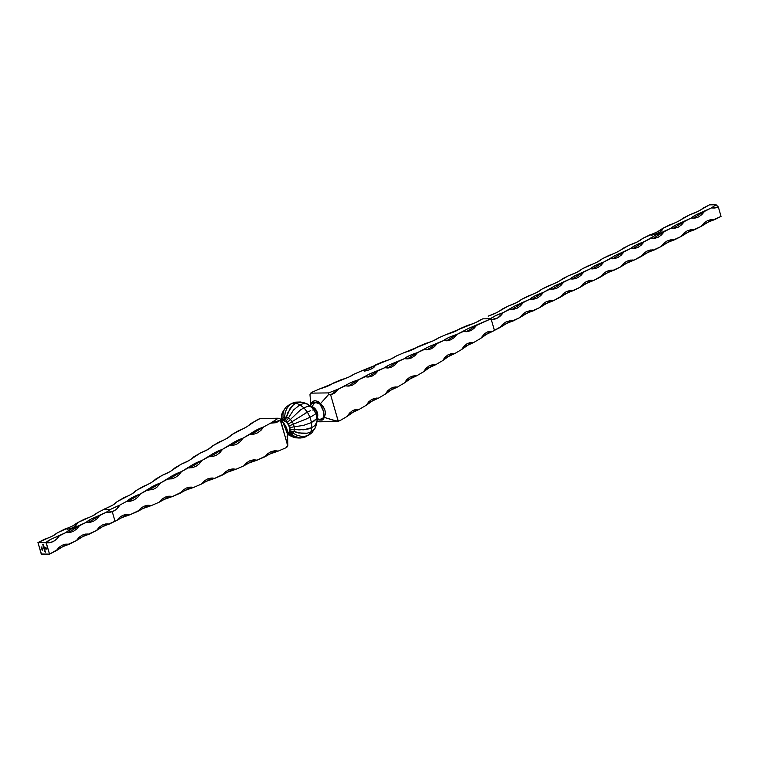 <?xml version="1.0" encoding="UTF-8"?>
<svg xmlns="http://www.w3.org/2000/svg" width="759" height="759" viewBox="0 0 759 759"><rect width="100%" height="100%" fill="white"/><g stroke="black" fill="none" stroke-linecap="round" stroke-linejoin="round"><path stroke-width="1.14" d="M316.721 417.972L317.347 415.96L316.664 412.109L314.425 408.665L310.981 406.919M310.336 406.606L311.446 403.304L314.511 402.09A7.533 5.655 -90.7 0 1 311.181 406.663A6.708 4.156 63.3 0 1 316.048 409.936A6.708 4.156 63.3 0 1 317.679 416.387M282.329 420.809L283.619 420.477A7.533 5.655 -90.7 0 1 283.031 420.818A7.533 5.655 89.3 0 0 283.619 420.477L285.422 420.97L287.974 423.038L289.891 426.738L290.118 430.467L289.53 431.88L287.756 433.095L290.46 433.351L294.71 436.416L298.41 437.753L302.139 437.896L305.649 436.814L311.693 432.962L308.752 435.125L310.886 431.947L308.752 435.125L305.137 436.254L308.752 435.125M288.249 432.839A6.708 4.156 -116.7 0 0 288.818 425.78A6.708 4.156 -116.7 0 0 283.031 420.818A6.708 4.156 63.3 0 1 288.818 425.78A6.708 4.156 63.3 0 1 288.249 432.839M310.668 393.134L310.668 393.134A18.444 3.738 -14.4 0 0 311.845 392.28L310.668 393.134L328.647 392.906L310.668 393.134M333.002 383.2C330.535 385.126 326.076 387.043 319.615 388.94L348.969 376.995L354.149 374.111C351.683 376.037 347.224 377.954 340.772 379.861L333.002 383.2M375.297 365.032C372.84 366.958 368.381 368.874 361.92 370.772L391.274 358.827L396.445 355.943C393.987 357.868 389.528 359.785 383.067 361.692L375.297 365.032C374.813 367.593 371.236 369.624 364.576 371.123M417.602 346.854C415.135 348.789 410.676 350.705 404.215 352.603L433.569 340.658L438.749 337.774C436.283 339.7 431.824 341.616 425.372 343.523L417.602 346.854M459.897 328.685C457.44 330.62 452.981 332.527 446.52 334.434L475.874 322.49L481.045 319.605C478.587 321.531 474.128 323.448 467.667 325.345L459.897 328.685M318.894 420.012L322.12 420.106L323.505 419.158L324.207 417.384L337.537 421.577L319.548 421.805L337.537 421.577L336.389 420.979L338.011 420.401L340.155 420.514L337.537 421.577A18.444 4.62 162.1 0 1 340.155 420.514A18.444 13.406 88.2 0 0 338.021 420.401L330.658 394.898L335.108 392.801L338.827 388.855L328.647 392.906L328.543 394.604L320.307 403.854L317.869 401.369L314.482 400.61L311.74 402.223L310.374 405.259M337.575 420.458L336.389 420.979L324.207 417.384L325.345 414.177L324.975 410.325L323.173 406.653L320.307 403.854L328.543 394.604L330.658 394.898L337.973 420.401L340.155 420.514L347.167 416.416L340.155 420.514L338.021 420.401M357.28 409.243L359.235 409.367C353.049 411.786 349.026 414.139 347.167 416.416L351.559 412.943L359.235 409.367L355.8 409.424L352.499 410.685L349.557 413.067L347.167 416.416L357.366 409.243L359.235 409.367L366.246 405.268L359.235 409.367L357.28 409.243M376.36 398.096L378.324 398.209C372.128 400.638 368.106 402.991 366.246 405.268L370.639 401.796L378.324 398.209L374.88 398.276L371.578 399.538L368.637 401.919L366.246 405.268L376.445 398.096L378.324 398.209L385.335 394.12L378.324 398.209L376.36 398.096M395.448 386.948L397.403 387.062C391.208 389.49 387.185 391.843 385.335 394.12L389.718 390.648L397.403 387.062L393.959 387.118L390.657 388.39L387.716 390.771L385.335 394.12L395.524 386.948L397.403 387.062L404.414 382.972L397.403 387.062L395.448 386.948M414.528 375.8L416.482 375.914C410.287 378.343 406.264 380.695 404.414 382.972L408.807 379.5L416.482 375.914L413.038 375.971L409.737 377.232L406.796 379.623L404.414 382.972L414.604 375.8L416.482 375.914L423.494 371.825L416.482 375.914L414.528 375.8M433.607 364.652L435.562 364.766C429.366 367.195 425.344 369.548 423.494 371.825L427.886 368.352L435.562 364.766L432.118 364.823L428.816 366.085L425.875 368.476L423.494 371.825L433.683 364.652L435.562 364.766L442.573 360.677L435.562 364.766L433.607 364.652M452.687 353.504L454.641 353.618C448.446 356.047 444.423 358.4 442.573 360.677L446.966 357.204L454.641 353.618L451.197 353.675L447.895 354.937L444.954 357.328L442.573 360.677L452.762 353.504L454.641 353.618L461.652 349.529L454.641 353.618L452.743 353.504M471.766 342.356L473.72 342.47C467.535 344.899 463.502 347.252 461.652 349.529L466.045 346.057L473.72 342.47L470.276 342.527L466.975 343.789L464.043 346.18L461.652 349.529L471.851 342.356L473.72 342.47L480.732 338.372L473.72 342.47L471.766 342.356M490.845 331.209L492.8 331.322C486.614 333.751 482.591 336.104 480.732 338.372L485.124 334.909L492.8 331.322L487.676 331.863L484.536 333.704L480.732 338.372L490.931 331.209L492.8 331.322L494.413 330.383L492.8 331.322L490.845 331.209M287.5 434.404L287.044 430.495L285.327 425.695L280.251 418.892L287.652 445.732A18.444 14.288 90.5 0 0 285.991 447.753L287.86 445.391L287.49 434.546C287.395 432.374 288.041 434.879 287.063 429.3L285.517 425.628M278.211 451.093L274.549 450.789L270.944 451.69L267.633 453.759L264.834 456.842L275.564 450.751L278.211 451.093L285.991 447.753L278.211 451.093C271.76 453 267.301 454.907 264.834 456.842L257.064 460.182L253.402 459.869L249.796 460.779L246.485 462.838L243.686 465.922L254.407 459.831L257.064 460.182L270.014 453.958L278.211 451.093M235.916 469.261L232.254 468.958L228.649 469.859L225.338 471.927L222.539 475.011L233.26 468.92L235.916 469.261L243.686 465.922L235.916 469.261C229.455 471.168 224.996 473.085 222.539 475.011L214.769 478.35L211.106 478.037L207.501 478.948L204.19 481.007L201.391 484.09L212.112 477.999L214.769 478.35L227.709 472.126L235.916 469.261M193.611 487.43L189.949 487.126L186.344 488.037L183.033 490.096L180.234 493.179L190.964 487.088L193.611 487.43L201.391 484.09L193.611 487.43C187.16 489.337 182.701 491.253 180.234 493.179L172.464 496.519L168.802 496.206L165.196 497.117L161.885 499.185L159.086 502.259L169.807 496.168L172.464 496.519L185.414 490.295L193.611 487.43M151.316 505.598L147.654 505.295L144.049 506.206L140.738 508.264L137.939 511.348L148.66 505.257L151.316 505.598L159.086 502.259L151.316 505.598C144.855 507.505 140.396 509.422 137.939 511.348L130.168 514.687L126.506 514.384L122.901 515.285L119.59 517.353L116.791 520.437L127.512 514.346L130.168 514.687L143.109 508.464L151.316 505.598M119.049 505.522L126.734 501.348L119.049 505.522M119.002 505.399L110.121 509.564L119.049 505.399M316.408 418.683A6.708 4.156 -116.7 0 0 316.958 411.615A6.708 4.156 -116.7 0 0 311.181 406.663A7.533 5.655 89.3 0 0 314.511 402.09L317.215 402.574L320.051 404.149L323.268 410.818L323.837 417.27L321.968 419.072L319.596 419.708A7.533 5.655 89.3 0 0 316.93 418.731A7.533 5.655 -90.7 0 1 319.596 419.708L316.437 418.807M287.386 430.837L286.997 429.063M282.092 421.179A7.533 5.655 89.3 0 0 283.031 420.818A7.533 5.655 -90.7 0 1 282.092 421.179M313.771 429.917L311.693 432.962L314.862 428.56L310.886 431.947L313.761 429.898L315.621 427.165L314.862 428.56M316.351 423.949L315.621 427.165L316.911 422.127L314.691 425.704L311.854 427.611L310.886 431.947L311.854 427.611L314.691 425.704L316.456 423.408L317.034 420.875L316.911 422.127M317.025 420.628L316.826 417.127L316.199 419.006L311.551 422.535L311.854 427.611L311.551 422.535L316.199 419.006L316.826 417.279L315.772 413.294M316.237 415.742L316.826 417.279M310.014 417.203L311.551 422.535L310.014 417.203L312.917 415.647L310.014 417.203L307.386 412.146L310.014 417.203L306.351 418.949L310.014 417.203M314.862 414.395L312.917 415.647L314.862 414.395M313.884 409.936L312.594 410.012L313.884 409.936L315.735 413.513M310.374 410.771L307.386 412.146L310.374 410.771M314.16 410.553L313.287 409.452M303.932 407.868L307.386 412.146L303.932 407.868L307.044 406.634L303.932 407.868L299.995 404.775L303.932 407.868L300.488 409.926L303.932 407.868M309.606 406.302L307.044 406.634L309.606 406.302L311.437 406.909L309.606 406.302M314.103 410.088L311.494 406.947L306.19 403.627L303.23 403.646L299.995 404.775L303.23 403.646L306.19 403.627L308.647 404.727M284.948 408.56L282.215 412.868L281.475 416.084L281.931 419.585L282.993 417.991L282.993 413.845L284.065 410.126L286.143 407.08L289.084 404.917L286.143 407.08L284.065 410.126L282.993 413.845L282.993 417.991L284.549 417.146L285.185 412.649L286.75 408.655L289.132 405.439L292.187 403.219L289.132 405.439L286.75 408.655L285.185 412.649L284.549 417.146L286.428 417.127L290.004 408.617L292.765 405.401L295.944 403.171L292.187 403.219L295.697 402.147L292.187 403.219L302.68 402.242L299.321 402.099L295.944 403.171L299.995 404.775L295.944 403.171L292.765 405.401L287.841 412.611L286.428 417.127L288.448 417.924L293.505 410.002L299.995 404.775L293.505 410.002L288.448 417.924L290.422 419.471L300.488 409.926L290.422 419.471L292.149 421.615L307.386 412.146L292.149 421.615L293.467 424.139L306.351 418.949L293.467 424.139L294.236 426.805L303.524 425.382L311.551 422.535L303.524 425.382L294.236 426.805L294.388 429.347L299.093 429.907L308.135 429.006L311.854 427.611L303.78 429.784L294.388 429.347L293.904 431.52L298.41 432.972L307.196 433.199L310.886 431.947L307.196 433.199L302.945 433.541L293.904 431.52L292.832 433.104L296.902 435.211L301.095 436.292L305.137 436.254L301.095 436.292L296.902 435.211L292.832 433.104L289.407 433.977L292.054 436.444L295.156 437.791L299.084 438.009A18.197 13.671 -90.7 0 1 290.393 434.015A18.197 13.671 89.3 0 0 299.084 438.009L300.849 437.981L294.71 436.416L291.285 433.949L287.376 433.18L289.188 435.315L287.528 434.015M311.437 406.909L312.433 408.408M300.507 402.004L295.697 402.147M309.406 406.407L308.429 406.056M307.262 403.94L302.68 402.242M46.233 542.704L37.95 542.581L41.242 553.994L49.534 554.127L46.233 542.704L49.866 542.628L53.377 541.414L56.574 539.118L59.259 535.892L65.976 532.514L69.714 532.552L73.338 531.376L76.631 529.07L79.401 525.759L86.118 522.382L89.856 522.42L93.48 521.243L96.782 518.938L99.552 515.627L106.269 512.249L110.786 512.135L114.315 510.779L117.152 508.729L119.391 505.779L116.241 509.498L112.266 511.699L115.007 521.196L112.266 511.699L106.269 512.249L91.251 519.023L86.118 522.382L71.109 529.156L65.976 532.514L51.157 539.194L46.005 542.476L37.95 542.581L41.479 554.231L49.534 554.127L61.043 547.562L76.393 540.617L81.185 537.429L96.535 530.484L101.336 527.296L116.791 520.437L109.287 524.071L105.729 523.947L102.266 525.038L99.135 527.268L96.535 530.484L89.145 534.203L85.587 534.08L82.124 535.171L78.993 537.4L76.393 540.617L69.003 544.336L65.435 544.212L61.972 545.304L58.841 547.533L56.242 550.749L49.534 554.127L46.005 542.476A20.351 4.62 163.9 0 1 59.259 535.892A20.351 15.294 -90.7 0 1 47.997 542.818A20.351 15.294 -90.7 0 1 46.233 542.704M42.827 549.753L42.172 550.18L41.973 549.412L42.419 549.971M43.159 546.442L44.003 546.404L43.159 546.442M43.965 547.419L43.415 546.66L43.965 547.419M44.762 550.076L44.221 549.326L44.762 550.076M44.411 550.569L45.113 551.138L44.411 550.569M44.715 551.575L45.417 552.144L44.715 551.575M41.821 547.011L41.071 547.04L41.821 547.011M43.605 547.913L44.183 547.78L44.487 549.032L43.605 547.913L44.297 549.089L44.183 547.78L43.605 547.913M43.614 545.987L43.197 545.304L42.969 545.825L43.159 545.228L43.567 545.987L43.168 545.19M45.891 547.476L46.641 549.108L44.895 548.567L46.47 548.937L45.806 547.581L44.781 547.827L45.777 547.846L46.252 548.71L44.734 548.074L44.534 547.41L45.739 547.391L44.534 547.41L44.734 548.074L46.252 548.71L45.73 547.827L44.781 547.827L45.976 547.704L46.47 548.937L44.923 548.615L46.641 549.108L45.891 547.476M41.773 548.52L42.513 549.118L41.622 548.918M42.039 548.226L41.811 547.59L42.219 548.226L41.394 547.837L41.479 548.387L41.233 547.581L42.039 548.226L41.233 547.581L41.479 548.387L41.394 547.837L42.124 547.97M42.608 544.62L43.576 545.066L42.608 544.62M396.445 355.943L404.215 352.603L396.445 355.943M438.749 337.774L446.52 334.434L438.749 337.774M481.045 319.605L482.828 318.837L490.456 318.742L482.828 318.837L481.045 319.605M489.849 319.283L468.388 328.467L456.909 334.453L448.711 337.527L443.787 340.497L429.025 346.597L417.545 352.593L409.348 355.658L404.424 358.637L389.661 364.728L384.747 367.698L369.984 373.798L358.504 379.785L350.297 382.859L338.827 388.855L345.383 385.828L348.998 386.065L352.527 385.079L355.762 382.944L358.504 379.785L365.07 376.768L368.684 376.995L372.214 376.018L375.439 373.883L378.191 370.724L384.747 367.698L388.361 367.935L391.891 366.948L395.126 364.813L397.868 361.654L404.424 358.637L408.048 358.865L411.577 357.887L414.803 355.753L417.545 352.593L424.11 349.567L427.725 349.795L431.254 348.817L434.49 346.683L437.231 343.523L443.787 340.497L447.402 340.734L450.931 339.747L454.167 337.613L456.909 334.453L463.474 331.436L467.089 331.664L470.618 330.687L473.853 328.552L476.595 325.393L489.84 319.321M311.845 392.28L319.615 388.94L311.845 392.28M354.149 374.111L361.92 370.772L354.149 374.111M491.737 319.586L497.8 317.879L503.132 312.661L509.849 309.283L513.577 309.311L517.211 308.145L520.503 305.839L523.274 302.528L529.991 299.15L533.729 299.188L537.353 298.012L540.645 295.706L543.425 292.395L550.133 289.018L553.871 289.056L557.495 287.879L560.797 285.574L563.567 282.263L570.284 278.885L574.022 278.923L577.646 277.747L580.939 275.441L583.709 272.13L590.426 268.752L594.164 268.79L597.788 267.614L601.09 265.308L603.86 261.997L610.568 258.62L614.306 258.658L617.93 257.481L621.232 255.176L624.002 251.865L630.72 248.487L634.458 248.525L638.082 247.349L641.374 245.043L644.144 241.732L650.861 238.354L654.6 238.392L658.224 237.225L661.525 234.91L664.296 231.599L671.013 228.222L674.742 228.26L678.375 227.093L681.667 224.778L684.438 221.476L691.155 218.099L694.893 218.127L698.517 216.96L701.809 214.645L704.589 211.344L711.297 207.966L714.864 208.023L718.337 206.989L716.107 204.769L709.466 204.854L703.081 208.07C700.699 210.29 696.221 212.548 689.656 214.825L682.939 218.203C680.548 220.423 676.07 222.672 669.504 224.958L662.787 228.326C660.406 230.556 655.928 232.804 649.362 235.081L642.645 238.459C640.254 240.688 635.776 242.937 629.211 245.214L622.503 248.591C620.112 250.821 615.634 253.07 609.069 255.347L602.352 258.724C599.971 260.954 595.492 263.202 588.927 265.479L582.21 268.857C579.819 271.086 575.341 273.335 568.776 275.612L562.068 278.989C559.677 281.219 555.199 283.468 548.634 285.745L541.917 289.122C539.526 291.342 535.057 293.6 528.492 295.877L521.775 299.255C519.384 301.475 514.906 303.733 508.34 306.01L501.623 309.387C499.242 311.607 494.764 313.865 488.198 316.142L496.49 312.746L508.34 306.01L516.642 302.613L521.775 299.255L536.784 292.481L541.917 289.122L556.926 282.348L568.776 275.612L577.077 272.215L582.21 268.857L597.219 262.083L602.352 258.724L617.361 251.95L629.211 245.214L637.513 241.817L642.645 238.459L657.655 231.685L662.787 228.326L677.806 221.552L689.656 214.825L697.948 211.429L709.466 204.854L716.107 204.769L711.297 207.966L696.288 214.74L691.155 218.099L676.146 224.873L671.013 228.222L655.994 235.005L644.144 241.732L635.852 245.129L630.72 248.487L615.71 255.261L603.86 261.997L595.559 265.394L590.426 268.752L575.417 275.526L570.284 278.885L555.275 285.659L543.425 292.395L535.123 295.792L529.991 299.15L514.981 305.924L503.132 312.661C500.01 317.262 496.063 319.567 491.291 319.577L494.413 330.383L491.291 319.577L489.916 319.425L491.177 319.567M309.976 394.652L310.754 403.978L309.976 394.652L310.554 393.513L309.976 394.652M317.015 420.439L317.585 421.15L317.015 420.439M319.548 421.805L317.585 421.15L319.548 421.805M287.737 445.419L280.289 420.23L270.574 423.18L263.724 426.9L270.574 423.18L275.612 422.725L278.031 421.719L280.289 420.23L280.251 418.892L278.287 418.228L270.574 423.18L278.287 418.228L260.299 418.456L250.669 423.626C248.81 425.894 244.787 428.247 238.601 430.676L231.59 434.774C229.73 437.051 225.708 439.395 219.512 441.823L212.501 445.922C210.651 448.199 206.628 450.542 200.433 452.971L193.422 457.07C191.572 459.347 187.549 461.69 181.354 464.119L174.342 468.218C172.492 470.495 168.47 472.838 162.274 475.267L155.263 479.365C153.413 481.642 149.39 483.986 143.195 486.415L136.184 490.513C134.324 492.79 130.301 495.143 124.115 497.562L117.104 501.661C115.245 503.938 111.222 506.291 105.036 508.71L103.423 509.65L110.121 509.564L103.423 509.65L112.712 505.133L117.104 501.661L131.791 493.986L136.184 490.513L150.87 482.828L162.274 475.267L169.95 471.681L181.354 464.119L189.029 460.533L200.433 452.971L208.118 449.385L212.501 445.922L227.197 438.237L231.59 434.774L246.277 427.089L257.68 419.528A18.444 4.62 -17.9 0 0 260.299 418.456L278.287 418.228L280.251 418.892L283.173 422.526M287.082 436.064L287.86 445.391L285.991 447.753A18.444 3.738 165.6 0 1 287.168 446.909L287.756 445.391M289.084 404.917L292.187 403.219M282.301 420.704L283.003 419.006L281.636 421.302L283.486 420.059L284.397 418.247L282.775 420.676L284.17 420.657L286.086 418.218L284.17 420.657L285.669 421.245L287.908 418.94L285.669 421.245L287.12 422.393L289.682 420.334L287.12 422.393L288.401 423.977L291.238 422.26L288.401 423.977L289.369 425.846L292.414 424.528L289.369 425.846L289.938 427.81L293.107 426.928L289.938 427.81L290.052 429.689L293.24 429.214L290.052 429.689L289.691 431.292L293.904 431.52L292.832 433.104L290.82 432.298L288.904 432.469L290.82 432.298L292.832 433.104L291.285 433.949L289.558 432.991L287.756 433.095L290.64 431.046L293.904 431.52L294.388 429.347L293.24 429.214L294.388 429.347L294.236 426.805L293.107 426.928L294.236 426.805L293.467 424.139L292.414 424.528L293.467 424.139L292.149 421.615L291.238 422.26L292.149 421.615L290.422 419.471L289.682 420.334L290.422 419.471L288.448 417.924L287.908 418.94L288.448 417.924L286.428 417.127L286.086 418.218L286.428 417.127L284.549 417.146L284.397 418.247L284.549 417.146L282.993 417.991L281.655 420.638L281.475 416.084L282.215 412.868M281.693 414.471L281.38 416.625M291.646 436.406L289.188 435.315L287.376 433.18L289.407 433.977L288.762 433.37L293.847 437.393L298.515 437.934M305.649 436.814L300.849 437.981M289.188 435.315L293.847 437.393M282.044 420.429L281.893 421.226L282.044 420.429M288.012 433.009L288.762 433.37L288.012 433.009M287.215 433.617L288.192 432.962A4.791 3.596 -90.7 0 1 290.393 434.015A4.791 3.596 89.3 0 0 288.173 432.972L288.154 432.972M287.5 433.294L287.063 429.3L284.103 423.607M282.832 422.099L287.519 434.034M263.724 426.9L257.235 429.641L243.174 438.066L234.816 441.776L222.624 449.233L214.266 452.943L202.084 460.4L193.716 464.11L181.534 471.567L173.166 475.276L160.984 482.733L152.616 486.443L140.434 493.9L132.066 497.61L126.734 501.348L130.586 501.187L134.296 499.83L137.645 497.354L140.434 493.9L147.284 490.181L153.024 489.489L156.582 487.553L160.984 482.733L167.834 479.014L171.686 478.853L175.395 477.496L178.744 475.02L181.534 471.567L188.384 467.848L192.236 467.686L195.945 466.33L199.294 463.853L202.084 460.4L208.924 456.681L212.776 456.52L216.495 455.163L219.844 452.687L222.624 449.233L229.474 445.514L233.326 445.353L237.045 443.996L240.394 441.52L243.174 438.066L250.024 434.347L253.876 434.186L257.595 432.829L260.944 430.353L263.724 426.9L251.352 434.423L250.024 434.347C252.595 431.843 257.159 429.357 263.724 426.9M243.686 465.922L248.867 463.037L257.064 460.182C250.612 462.079 246.153 463.996 243.686 465.922L243.686 465.922M116.791 520.437L121.962 517.553L130.168 514.687C123.708 516.585 119.248 518.501 116.791 520.437L116.791 520.437M159.086 502.259L164.267 499.384L172.464 496.519C166.012 498.416 161.553 500.333 159.086 502.259M201.391 484.09L206.562 481.215L214.769 478.35C208.308 480.248 203.848 482.164 201.391 484.09M305.868 412.896L306.94 412.592L305.868 412.896M311.465 406.928L314.425 408.665L313.087 408.949L314.425 408.665L315.697 410.249L314.217 410.704L315.697 410.249L316.664 412.109L315.393 412.972L316.664 412.109L317.234 414.082L316.209 414.955L317.234 414.082L317.347 415.96L316.332 417.033L317.347 415.96M314.824 421.027L315.061 420.106L314.824 421.027M318.486 401.824L310.792 404.262L314.511 402.09L320.051 404.149C323.097 408.665 324.359 413.038 323.837 417.27L324.207 417.384C326.493 412.498 325.194 407.991 320.307 403.854L320.051 404.149M310.327 406.805L310.355 405.467M316.294 418.826L318.846 420.002L324.207 417.384L319.596 419.708L316.939 419.072M103.423 509.65L97.712 512.524L103.423 509.65M84.961 518.938L77.56 522.657L92.911 515.712L97.712 512.524C95.549 514.64 91.298 516.775 84.961 518.938M64.809 529.07L57.418 532.79L72.769 525.845L77.56 522.657C75.397 524.773 71.147 526.907 64.809 529.07M44.667 539.203L37.95 542.581L52.618 535.977L57.418 532.79C55.255 534.896 51.005 537.04 44.667 539.203M110.121 509.564L106.269 512.249L110.121 509.564M503.132 312.661L495.599 315.678L490.456 318.742C493.151 316.664 497.373 314.634 503.132 312.661M494.413 330.383L504.915 324.33L519.924 317.556L525.057 314.198L540.066 307.423L545.199 304.065L553.501 300.668L565.351 293.932L580.36 287.158L585.493 283.8L593.794 280.403L605.644 273.667L620.653 266.893L625.786 263.534L634.078 260.138L645.928 253.411L660.937 246.637L666.079 243.278L681.089 236.504L686.221 233.146L701.231 226.372L706.363 223.013L721.05 216.4L714.665 219.617L710.927 219.579L707.303 220.755L704.001 223.061L701.231 226.372L694.513 229.749L690.785 229.711L687.151 230.878L683.859 233.193L681.089 236.504L674.371 239.882L670.633 239.844L667.009 241.011L663.717 243.326L660.937 246.637L654.23 250.005L650.491 249.977L646.867 251.144L643.566 253.459L640.795 256.76L634.078 260.138L630.34 260.109L626.716 261.276L623.424 263.591L620.653 266.893L613.936 270.27L610.198 270.242L606.574 271.409L603.272 273.714L600.502 277.026L593.794 280.403L590.056 280.365L586.432 281.542L583.13 283.847L580.36 287.158L573.643 290.536L569.905 290.498L566.28 291.674L562.988 293.98L560.218 297.291L553.501 300.668L549.763 300.63L546.138 301.807L542.837 304.112L540.066 307.423L533.349 310.801L529.621 310.763L525.987 311.94L522.695 314.245L519.924 317.556L513.207 320.934L509.469 320.896L505.845 322.072L502.553 324.378L499.773 327.689L494.413 330.383M718.337 206.989L721.05 216.4L718.337 206.989L711.297 207.966L716.107 204.769L718.337 206.989M69.003 544.336C62.665 546.499 58.415 548.634 56.242 550.749L66.726 544.118L69.003 544.336M89.145 534.203C82.807 536.366 78.556 538.51 76.393 540.617L86.877 533.985L89.145 534.203M109.287 524.071C102.949 526.234 98.698 528.378 96.535 530.484L107.019 523.852L109.287 524.071M79.401 525.759L68.101 532.685L65.976 532.514C68.367 530.285 72.836 528.036 79.401 525.759M99.552 515.627L88.243 522.553L86.118 522.382C88.509 520.162 92.987 517.904 99.552 515.627M140.434 493.9L128.062 501.433L126.734 501.348C129.296 498.843 133.859 496.358 140.434 493.9M160.984 482.733L148.612 490.267L147.284 490.181C149.846 487.676 154.409 485.191 160.984 482.733M181.534 471.567L169.162 479.1L167.834 479.014C170.395 476.51 174.959 474.024 181.534 471.567M202.084 460.4L189.712 467.933L188.384 467.848C190.945 465.343 195.509 462.857 202.084 460.4M222.624 449.233L210.252 456.766L208.924 456.681C211.495 454.176 216.059 451.69 222.624 449.233M243.174 438.066L230.802 445.59L229.474 445.514C232.045 443.009 236.609 440.524 243.174 438.066M476.595 325.393L466.311 331.721L463.474 331.436C465.675 329.482 470.049 327.471 476.595 325.393M456.909 334.453L446.624 340.782L443.787 340.497C445.988 338.552 450.362 336.541 456.909 334.453M437.231 343.523L426.947 349.852L424.11 349.567C426.311 347.622 430.685 345.601 437.231 343.523M417.545 352.593L407.26 358.922L404.424 358.637C406.625 356.683 410.998 354.671 417.545 352.593M397.868 361.654L387.583 367.982L384.747 367.698C386.948 365.753 391.321 363.732 397.868 361.654M378.191 370.724L367.897 377.052L365.07 376.768C367.261 374.813 371.635 372.802 378.191 370.724M358.504 379.785L348.22 386.113L345.383 385.828C347.584 383.883 351.958 381.872 358.504 379.785M330.658 394.898L328.543 394.604L328.647 392.906L338.827 388.855L330.658 394.898M523.274 302.528L511.964 309.454L509.849 309.283C512.23 307.053 516.708 304.805 523.274 302.528M543.425 292.395L532.116 299.321L529.991 299.15C532.382 296.921 536.86 294.672 543.425 292.395M563.567 282.263L552.258 289.188L550.133 289.018C552.524 286.788 557.002 284.54 563.567 282.263M583.709 272.13L572.4 279.056L570.284 278.885C572.666 276.656 577.144 274.407 583.709 272.13M603.86 261.997L592.551 268.923L590.426 268.752C592.817 266.532 597.295 264.274 603.86 261.997M624.002 251.865L612.693 258.791L610.568 258.62C612.959 256.4 617.437 254.142 624.002 251.865M644.144 241.732L632.845 248.658L630.72 248.487C633.11 246.267 637.579 244.009 644.144 241.732M664.296 231.599L652.987 238.525L650.861 238.354C653.252 236.134 657.73 233.886 664.296 231.599M684.438 221.476L673.129 228.393L671.013 228.222C673.394 226.002 677.872 223.753 684.438 221.476M704.589 211.344L693.28 218.26L691.155 218.099C693.546 215.869 698.024 213.621 704.589 211.344M499.773 327.689L511.082 320.763L513.207 320.934C506.642 323.211 502.164 325.459 499.773 327.689M519.924 317.556L531.234 310.63L533.349 310.801C526.784 313.078 522.315 315.327 519.924 317.556M540.066 307.423L551.376 300.498L553.501 300.668C546.935 302.945 542.457 305.194 540.066 307.423M560.218 297.291L571.518 290.365L573.643 290.536C567.077 292.813 562.599 295.071 560.218 297.291M580.36 287.158L591.669 280.232L593.794 280.403C587.229 282.68 582.751 284.938 580.36 287.158L580.36 287.158M600.502 277.026L611.811 270.1L613.936 270.27C607.371 272.547 602.893 274.805 600.502 277.026M620.653 266.893L631.962 259.967L634.078 260.138C627.513 262.424 623.035 264.673 620.653 266.893M640.795 256.76L652.104 249.844L654.23 250.005C647.664 252.292 643.186 254.54 640.795 256.76M660.937 246.637L672.246 239.711L674.371 239.882C667.806 242.159 663.328 244.407 660.937 246.637M681.089 236.504L692.398 229.579L694.513 229.749C687.948 232.026 683.479 234.275 681.089 236.504M701.231 226.372L712.54 219.446L714.665 219.617C708.1 221.894 703.621 224.142 701.231 226.372M44.904 550.152L44.297 550.209L44.904 550.152M44.288 549.288L44.572 550.085L44.401 549.25M44.43 549.364L44.639 550.076M44.933 551.062L44.458 550.455L44.952 550.579M45.236 552.068L44.762 551.461L45.255 551.584M41.925 547.097L41.109 547.154L41.925 547.097M44.335 547.486L43.5 547.552L44.335 547.486M43.595 547.362L43.595 546.594M43.586 546.717L43.766 547.429L43.396 547.03M43.624 546.708L43.813 547.429M43.994 546.376L43.206 546.319L43.994 546.376M43.291 546.072L43.054 545.408M43.462 546.101L43.197 545.304M43.5 545.512L43.396 545.996M46.707 549.07L45.303 549.061L44.847 548.207L45.407 549.051L46.584 549.08M46.536 548.899L46.043 547.675L44.715 547.581L45.957 547.6L46.536 548.899M46.318 548.672L45.464 548.045L46.318 548.672M45.739 548.7L44.601 547.381L45.739 548.7M42.143 550.085L42.087 549.374M42.457 549.611L42.732 550.095M42.02 549.582L42.248 550.085L42.542 549.525M42.684 549.82L42.011 549.535M42.011 549.136L41.868 548.624M42.077 548.34L41.46 547.799L42.191 548.302M41.546 548.349L41.347 547.685L41.546 548.349M43.567 545.038L43.092 544.601L43.567 545.038M43.235 545.047L42.656 544.507L43.235 545.047M315.753 413.247L314.141 410.145M310.355 399.234L310.308 406.018M282.13 420.894L281.798 421.444M285.593 425.771L283.401 422.772M316.949 419.215L318.903 420.012M67.077 529.289C72.845 528.359 76.336 526.148 77.56 522.657M651.488 235.252C658.869 233.269 662.635 230.964 662.787 228.326"/></g></svg>
